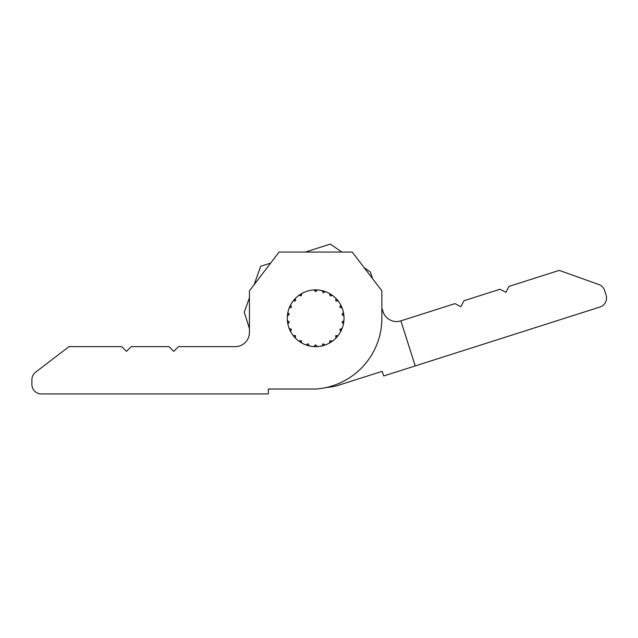 <?xml version="1.0" encoding="UTF-8"?>
<svg xmlns="http://www.w3.org/2000/svg" width="638" height="638" viewBox="0 0 638 638"><rect width="100%" height="100%" fill="white"/><g stroke="black" fill="none" stroke-linecap="round" stroke-linejoin="round"><path stroke-width="0.96" d="M381.859 290.832L381.859 318.258A70.938 70.938 0 0 1 315.651 389.036L268.359 389.036L268.359 393.925L41.358 393.925A9.458 9.458 0 0 1 31.9 384.467L31.9 379.682A9.458 9.458 0 0 1 35.616 372.169L69.008 346.633L121.754 346.633L126.483 351.363L131.213 346.633L169.046 346.633L173.775 351.363L178.504 346.633L235.255 346.633A14.188 14.188 0 0 0 249.442 332.446L249.442 290.832L279.093 252.05L352.2 252.05L381.859 290.832L381.859 307.963L383.039 311.663A14.188 14.188 0 0 0 400.863 320.866L415.234 365.925L383.693 375.981L382.21 371.324L337.151 385.695A70.938 70.938 0 0 1 326.417 387.481M235.255 346.633A14.188 14.188 0 0 0 249.442 332.446M287.275 318.258A28.375 28.375 0 0 1 315.651 289.883A28.375 28.375 0 0 1 344.026 318.258A28.375 28.375 0 0 1 315.651 346.633A28.375 28.375 0 0 1 287.275 318.258M383.039 311.663A14.188 14.188 0 0 0 400.863 320.866L454.934 303.632L460.875 306.703L463.946 300.753L499.985 289.261L505.934 292.332L508.996 286.39L559.255 270.368L598.827 284.548A9.458 9.458 0 0 1 604.649 290.585L606.1 295.139A9.458 9.458 0 0 1 599.959 307.022L415.234 365.925M364.115 267.633L370.399 272.011L372.488 278.575M305.347 252.05L330.364 244.075L341.793 252.05M249.442 328.562L244.234 312.237L249.442 297.723M254.091 284.747L260.711 266.285L270.632 263.119M289.413 307.955A28.184 28.184 0 0 1 290.713 305.124M293.376 300.976A28.184 28.184 0 0 1 295.418 298.632M299.15 295.41A28.184 28.184 0 0 1 301.766 293.727M314.127 290.115A28.184 28.184 0 0 1 317.238 290.115M322.118 290.824A28.184 28.184 0 0 1 325.101 291.702M329.583 293.759A28.184 28.184 0 0 1 332.199 295.442M335.923 298.68A28.184 28.184 0 0 1 337.957 301.032M340.62 305.179A28.184 28.184 0 0 1 341.904 308.01M343.292 312.748A28.184 28.184 0 0 1 343.73 315.826M343.722 320.755A28.184 28.184 0 0 1 343.276 323.833M341.88 328.562A28.184 28.184 0 0 1 340.588 331.393M337.917 335.54A28.184 28.184 0 0 1 335.875 337.885M332.143 341.115A28.184 28.184 0 0 1 329.527 342.789M325.037 344.831A28.184 28.184 0 0 1 322.054 345.708M317.174 346.402A28.184 28.184 0 0 1 314.063 346.402M309.183 345.692A28.184 28.184 0 0 1 306.2 344.815M301.718 342.758A28.184 28.184 0 0 1 299.102 341.075M295.378 337.845A28.184 28.184 0 0 1 293.344 335.484M290.681 331.337A28.184 28.184 0 0 1 289.389 328.506M288.009 323.769A28.184 28.184 0 0 1 287.571 320.691M287.571 315.762A28.184 28.184 0 0 1 288.017 312.684M301.822 293.48L301.296 295.873L298.903 295.354M295.402 298.377L295.577 300.825L293.129 301M290.625 304.884L291.478 307.189L289.173 308.042M287.866 312.476L289.333 314.446L287.371 315.914M287.363 320.539L289.325 322.015L287.858 323.976M289.158 328.418L291.454 329.28L290.593 331.577M293.089 335.468L295.538 335.644L295.354 338.092M298.855 341.131L301.248 340.612L301.766 343.005M305.977 344.935L308.13 343.762L309.302 345.916M313.88 346.578L315.619 344.847L317.349 346.586M321.935 345.932L323.107 343.778L325.26 344.959M329.471 343.037L329.998 340.644L332.398 341.163M335.891 338.14L335.724 335.692L338.172 335.516M340.676 331.632L339.823 329.328L342.12 328.474M343.427 324.04L341.96 322.07L343.93 320.603M343.93 315.977L341.968 314.502L343.443 312.54M342.143 308.098L339.847 307.245L340.708 304.94M338.204 301.048L335.763 300.873L335.939 298.424M332.446 295.386L330.045 295.904L329.527 293.512M325.324 291.582L323.171 292.754L321.991 290.601M317.413 289.939L315.674 291.67L313.944 289.939"/></g></svg>
